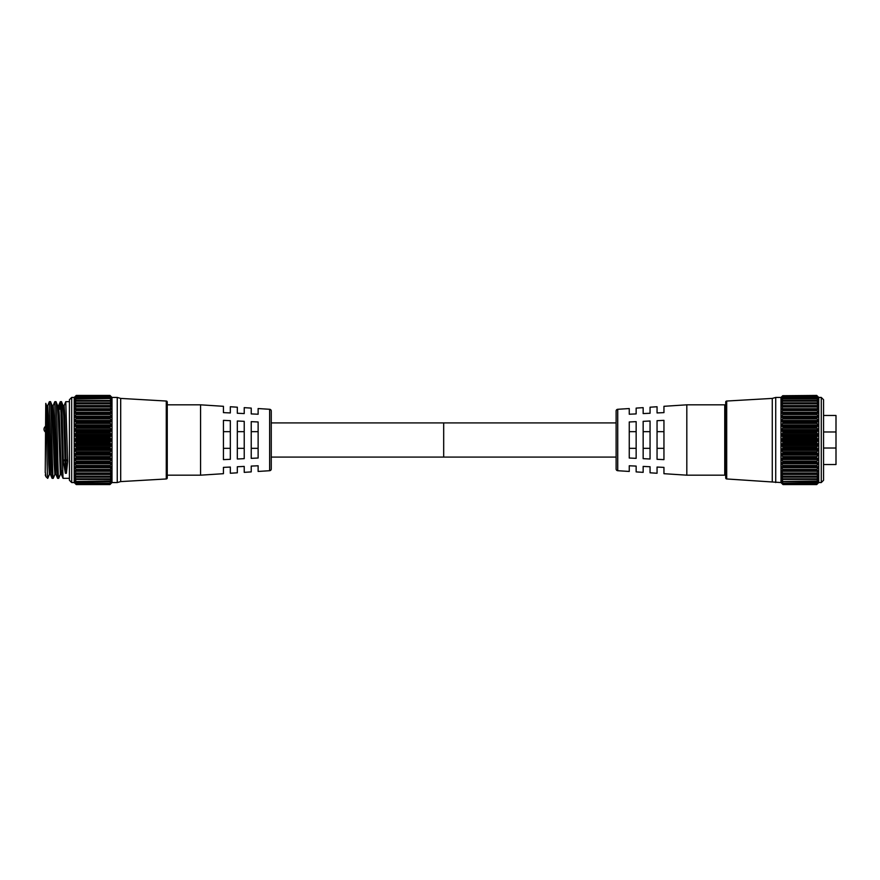 <?xml version="1.0" encoding="UTF-8"?>
<svg xmlns="http://www.w3.org/2000/svg" width="880" height="880" viewBox="0 0 880 880"><rect width="100%" height="100%" fill="white"/><g stroke="black" fill="none" stroke-linecap="round" stroke-linejoin="round"><path stroke-width="1.32" d="M45.243 426.569A3.454 3.454 0 0 0 45.243 431.871M271.26 422.917L443.685 422.917L443.685 457.083L271.26 457.083M258.126 471.449L258.126 465.773L258.126 471.449L269.643 470.712A1.727 1.727 0 0 0 271.26 468.985L271.26 411.015A1.727 1.727 0 0 0 269.643 409.288L258.126 408.551L258.126 414.227L258.126 408.551M200.563 475.178L200.563 404.822L167.255 404.822L167.255 402.754L167.255 477.246L167.255 475.178L200.563 475.178L223.432 473.693L223.432 467.379L223.432 473.693M63.492 409.167L62.018 409.167L63.492 409.167M230.329 459.316L223.432 459.635L223.432 420.365L230.329 420.684L230.329 459.316M244.222 458.667L237.325 458.997L237.325 421.003L244.222 421.333L244.222 458.667M258.126 458.029L251.229 458.348L251.229 421.652L258.126 421.971L258.126 458.029M258.126 414.227L251.229 413.908L251.229 408.1L244.222 407.649L244.222 413.578L244.222 407.649M244.222 413.578L237.325 413.259L237.325 407.198L230.329 406.747L230.329 412.94L230.329 406.747M230.329 412.94L223.432 412.621L223.432 406.307L200.563 404.822M237.325 472.802L237.325 466.741L237.325 472.802L230.329 473.253L230.329 467.06L223.432 467.379M244.222 466.422L237.325 466.741L244.222 466.422L244.222 472.351L244.222 466.422M251.229 471.9L251.229 466.092L251.229 471.9L244.222 472.351M258.126 465.773L251.229 466.092M230.329 467.06L230.329 473.253M223.432 406.307L223.432 412.621M237.325 407.198L237.325 413.259M251.229 408.1L251.229 413.908M251.229 431.673L258.126 431.673M251.229 448.327L258.126 448.327M237.325 431.673L244.222 431.673M237.325 448.327L244.222 448.327M223.432 431.673L230.329 431.673M223.432 448.327L230.329 448.327M616.121 457.083L443.685 457.083L443.685 422.917L616.121 422.917M629.255 471.449L629.255 465.773L629.255 471.449L617.727 470.712A1.727 1.727 0 0 1 616.121 468.985L616.121 411.015A1.727 1.727 0 0 1 617.727 409.288L629.255 408.551L629.255 414.227L636.152 413.908L636.152 408.1L636.152 413.908L629.255 414.227L629.255 408.551M686.818 404.822L724.746 404.822L724.746 475.178L686.818 475.178L686.818 404.822L663.949 406.307L663.949 412.621L663.949 406.307M724.746 406.373L725.714 406.373M724.746 473.627L725.714 473.627M636.152 408.1L643.159 407.649L643.159 413.578L650.056 413.259L650.056 407.198L650.056 413.259M650.056 407.198L657.052 406.747L657.052 412.94L663.949 412.621L657.052 412.94L657.052 406.747M663.949 473.693L663.949 467.379L657.052 467.06L657.052 473.253L657.052 467.06L663.949 467.379L663.949 473.693L686.818 475.178M643.159 466.422L643.159 472.351L643.159 466.422L650.056 466.741L650.056 472.802L657.052 473.253M629.255 465.773L636.152 466.092L636.152 471.9L643.159 472.351M823.548 464.519L836 464.519L836 431.981L823.548 431.981M823.548 448.019L836 448.019M823.548 415.481L836 415.481L836 431.981M636.152 471.9L636.152 466.092M650.056 472.802L650.056 466.741M643.159 413.578L643.159 407.649M629.255 458.029L636.152 458.348L636.152 421.652L629.255 421.971L629.255 458.029M643.159 458.667L650.056 458.997L650.056 421.003L643.159 421.333L643.159 458.667M657.052 459.316L663.949 459.635L663.949 420.365L657.052 420.684L657.052 459.316M636.152 431.673L629.255 431.673M636.152 448.327L629.255 448.327M650.056 431.673L643.159 431.673M650.056 448.327L643.159 448.327M663.949 431.673L657.052 431.673M663.949 448.327L657.052 448.327M818.741 482.559L818.741 397.441L821.271 397.441L823.548 399.718L823.548 480.282L821.271 482.559L818.741 482.559L816.728 484.561L782.716 484.242L816.728 484.561M782.991 470.173L816.717 470.173M782.991 473.715L816.717 473.715M782.991 476.828L816.717 476.828M782.991 479.446L816.717 479.446M782.991 481.558L816.717 481.558M782.991 483.12L817.003 482.658L782.991 483.12M782.991 484.11L817.003 483.736L782.991 484.11L781.451 482.812M782.716 446.864L781.198 444.972L782.716 443.223L817.003 443.223L818.268 444.301L817.003 446.864L782.716 446.864L782.991 447.546L816.717 447.656L782.991 447.546M782.716 451.814L781.22 449.889L782.716 448.239L817.003 448.239L818.268 449.152L817.003 451.814L782.716 451.814L782.991 452.507L816.717 452.606L782.991 452.507M782.716 456.599L781.253 454.663L782.716 453.145L817.003 453.145L818.268 453.882L817.003 456.599L782.716 456.599L782.991 457.303L816.717 457.402L782.991 457.303M782.716 461.175L781.286 459.25L782.716 457.875L818.268 458.436L817.003 461.175L782.716 461.175L782.991 461.868L816.717 461.967L782.991 461.868M782.716 465.465L781.341 463.595L781.451 462.748L782.716 462.385L818.268 462.748L817.003 465.465L782.716 465.465L782.991 466.158L816.717 466.246L782.991 466.158M782.716 469.436L781.396 467.621L781.451 466.763L782.716 466.587L818.268 466.763L817.003 469.436L782.716 469.436L782.991 470.096M782.716 396.066L781.198 397.386L782.716 395.758L817.003 395.758L818.521 397.386L817.003 396.066M782.716 396.99L781.22 398.09L782.716 396.264L817.003 396.264L818.499 398.09L817.003 396.99M782.716 398.486L781.242 399.366L782.716 397.342L817.003 397.342L818.477 399.366L816.717 398.442L782.991 398.486L817.003 398.486M782.716 400.51L781.275 401.17L782.716 398.981L817.003 398.981L818.444 401.17L817.003 400.51L782.991 400.598L817.003 400.51M782.716 403.051L781.319 403.491L782.716 401.159L817.003 401.159L818.4 403.491L782.991 403.238L817.003 403.051M782.716 406.076L781.385 406.307L782.716 403.832L817.003 403.832L818.268 405.559L818.334 406.307L816.717 406.351L782.991 406.351L817.003 406.076M782.716 409.541L816.992 409.541L781.451 409.574L782.716 406.989L817.003 406.989L818.268 408.716L818.268 409.574L816.717 409.904L782.991 409.904L817.003 409.541M782.716 413.413L781.451 413.237L781.396 412.379L782.716 410.564L817.003 410.564L818.323 412.379L818.268 413.237L817.003 413.413L782.716 413.413L816.717 413.842L782.991 413.754M782.716 417.615L781.451 417.252L781.341 416.405L782.716 414.535L817.003 414.535L818.268 416.229L818.268 417.252L817.003 417.615L782.716 417.615L816.717 418.132L782.991 418.033M782.716 422.125L781.286 420.75L782.716 418.825L817.003 418.825L818.268 420.464L818.268 421.564L817.003 422.125L782.716 422.125L816.717 422.697L782.991 422.598M782.716 426.855L781.253 425.337L782.716 423.401L817.003 423.401L818.466 425.337L817.003 426.855L782.716 426.855L816.717 427.493L782.991 427.394M782.716 431.761L781.22 430.111L782.716 428.186L817.003 428.186L818.499 430.111L817.003 431.761L782.716 431.761L782.991 432.344L816.717 432.454L782.991 432.344M782.716 436.777L781.198 435.028L782.716 433.136L817.003 433.136L818.51 435.028L817.003 436.777L782.716 436.777L782.991 437.404L816.717 437.503L782.991 437.404M782.716 441.837L781.198 440L782.716 438.163L817.003 438.163L818.521 440L817.003 441.837L782.716 441.837L782.991 442.497L816.717 442.596L782.991 442.497M780.978 397.441L780.978 482.559L726.693 478.962A1.034 1.034 0 0 1 725.714 477.928L725.714 402.072A1.034 1.034 0 0 1 726.693 401.038L772.266 398.409L775.72 397.441L780.978 397.441L782.716 395.758M818.741 397.441L817.003 395.714M780.978 482.559L782.991 484.561L816.717 484.55L782.991 484.561M821.271 397.441L821.271 482.559M775.72 482.559L775.72 397.441M772.266 481.591L772.266 398.409M782.716 484.242L781.572 482.922M782.716 483.736L781.451 482.053L782.969 483.153M782.716 482.658L781.451 480.733L782.936 481.613M782.056 481.107L781.451 480.733M816.816 479.545L818.268 478.885L817.003 481.019L782.991 481.514M782.716 481.019L781.451 478.885L782.903 479.545M782.507 479.391L781.451 478.885M816.871 476.971L818.268 476.531L817.003 478.841L782.716 478.841L782.991 479.402M782.716 478.841L781.451 476.531L782.848 476.971M818.268 476.531L818.268 477.158L781.451 477.158L781.451 476.531M816.926 473.935L818.268 473.704L817.003 476.168L782.716 476.168L782.991 476.762M782.716 476.168L781.451 473.704L782.793 473.935M818.268 473.704L818.268 474.441L781.451 474.441L781.451 473.704M816.992 470.459L818.268 470.426L817.003 473.011L782.716 473.011L782.991 473.649M782.716 473.011L781.451 471.284L781.451 470.426L782.716 470.459M818.268 470.426L818.268 471.284L781.451 471.284L781.451 470.426M782.991 447.656L782.716 448.239M782.991 442.596L782.716 443.223M782.991 437.503L782.716 438.163M782.991 432.454L782.716 433.136M782.991 427.493L782.716 428.186M782.991 422.697L782.716 423.401M782.991 418.132L782.716 418.825M782.991 413.842L782.716 414.535M782.991 409.904L782.716 410.564M782.991 406.351L782.716 406.989M782.991 403.238L782.716 403.832M782.991 400.598L782.716 401.159M817.003 397.342L782.716 397.342M817.003 396.264L782.716 396.264M782.716 395.714L816.728 395.439M817.003 401.159L816.717 400.598M817.003 403.832L816.717 403.238M817.003 406.989L816.717 406.351M817.003 410.564L816.717 409.904M817.003 414.535L816.717 413.842M817.003 418.825L816.717 418.132M817.003 423.401L816.717 422.697M817.003 428.186L816.717 427.493M816.717 432.344L817.003 431.761M817.003 433.136L816.717 432.454M816.717 437.404L817.003 436.777M817.003 438.163L816.717 437.503M816.717 442.497L817.003 441.837M817.003 443.223L816.717 442.596M816.717 447.546L817.003 446.864M817.003 448.239L816.717 447.656M816.717 452.507L817.003 451.814M816.717 457.303L817.003 456.599M816.717 461.868L817.003 461.175M816.717 466.158L817.003 465.465M816.717 470.096L817.003 469.436M816.717 473.649L817.003 473.011M816.717 476.762L817.003 476.168M816.717 479.402L817.003 478.841M818.268 478.885L817.212 479.391M818.268 480.733L816.783 481.613M817.663 481.107L818.268 481.107L817.003 482.658M818.268 482.053L816.75 483.153M817.949 482.295L817.003 483.736M818.268 482.812L816.728 484.132M818.147 482.922L817.003 484.242M50.446 474.342L49.412 474.342L48.73 464.332L47.355 415.756L46.717 405.713L45.76 403.447L45.243 471.79L45.969 476.773L45.243 474.925M45.969 476.773L47.773 478.313L47.52 476.674L47.52 478.313M45.76 403.447C46.365 400.708 46.937 466.444 47.52 476.674M59.741 409.167L60.302 401.687L60.984 412.907L63.03 478.313L69.421 478.313M57.618 405.658L58.663 405.658L59.345 415.745L61.347 474.287L63.03 478.313M64.086 405.713L65.769 401.687L69.421 401.687M65.769 401.687L67.661 461.428L66.022 459.239L64.988 459.261L63.349 461.516L65.373 473.286L66.407 473.286L67.661 461.428M63.349 461.516C62.711 437.712 62.095 400.312 61.457 401.687L63.14 405.713L63.778 415.756L65.373 473.286M60.302 401.687L61.457 401.687M47.663 405.713L49.346 401.687L51.403 467.093L52.085 478.313L53.251 478.313C52.338 480.678 51.425 399.322 50.512 401.687L52.195 405.713L54.197 464.332L54.879 474.342L55.924 474.342M46.673 405.658L47.707 405.658L48.4 415.745L50.402 474.287L52.085 478.313M49.346 401.687L50.512 401.687M54.769 401.764L56.881 467.126L57.563 478.313L58.718 478.313C57.805 480.678 56.892 399.322 55.979 401.687L57.673 405.713L58.311 415.756L60.357 474.342L61.402 474.342L61.798 470.833M52.151 405.658L53.185 405.658L53.867 415.745L55.869 474.287L57.563 478.313M54.824 401.687L55.979 401.687M49.456 474.287L47.773 478.313M54.934 474.287L53.251 478.313M60.412 474.287L58.718 478.313M69.421 480.282L69.421 399.718L71.687 397.441L71.687 482.559L69.421 480.282M110.242 470.459L76.241 470.173L109.967 470.173L111.518 470.426L111.518 471.284L111.518 470.426M75.966 470.459L74.701 470.426L75.966 473.011L110.253 473.011L111.518 471.284L74.701 471.284L74.701 470.426M110.176 473.935L76.241 473.715L111.518 473.704L111.518 474.441L111.518 473.704M74.701 473.704L74.701 474.441L74.701 473.704L76.043 473.935M110.121 476.971L76.241 476.828L111.518 476.531L111.518 477.158L111.518 476.531M74.701 476.531L74.701 477.158L74.701 476.531L76.098 476.971M110.066 479.545L76.241 479.446L110.066 479.545L111.518 478.885M74.701 478.885L76.142 479.545M110.033 481.613L76.241 481.558L110.033 481.613L111.518 480.733M74.701 480.733L76.186 481.613M110 483.153L75.966 482.658L110 483.153L111.518 482.053M74.701 482.053L76.219 483.153M109.978 484.132L75.966 483.736L109.978 484.132L111.518 482.812M74.701 482.812L76.241 484.132L109.967 484.11L76.241 484.11M75.966 395.758L74.228 397.441L74.228 482.559L76.241 484.561L109.967 484.561L75.966 484.242L109.967 484.55L111.991 482.559L111.991 397.441L109.967 395.439L75.966 395.758L74.448 397.386L75.966 396.066M74.448 444.972L75.966 446.864L110.253 446.864L111.76 444.972L110.253 443.223L75.966 443.223L74.448 444.972M74.47 449.889L75.966 451.814L110.253 451.814L111.749 449.889L110.253 448.239L75.966 448.239L74.47 449.889M74.492 454.663L75.966 456.599L110.253 456.599L111.716 454.663L110.253 453.145L75.966 453.145L74.492 454.663M74.536 459.25L75.966 461.175L110.253 461.175L111.683 459.25L110.253 457.875L75.966 457.875L74.536 459.25M74.58 463.595L75.966 465.465L110.253 465.465L111.628 463.595L111.518 462.748L110.253 462.385L75.966 462.385L74.701 462.748L74.58 463.595M74.646 467.621L75.966 469.436L110.253 469.436L111.573 467.621L111.518 466.763L110.253 466.587L75.966 466.587L74.701 466.763L74.646 467.621M110.253 396.066L111.771 397.386L110.253 395.758M75.966 396.264L110.253 396.264L75.966 396.264L74.459 398.09L75.966 396.99M110.253 396.99L111.749 398.09L110.253 396.264M75.966 397.342L110.253 397.342L75.966 397.342L74.492 399.366L76.241 398.442L109.967 398.486L75.966 398.486M110.253 398.486L111.727 399.366L110.253 397.342M109.967 398.486L75.966 398.981L74.525 401.17L75.966 400.51L109.967 400.598L75.966 400.51M110.253 400.51L111.694 401.17L110.253 398.981M109.967 400.598L110.253 401.159L75.966 401.159L74.569 403.491L109.967 403.238L75.966 403.051M110.253 403.051L111.639 403.491L110.253 401.159M109.967 403.238L110.253 403.832L75.966 403.832L74.624 406.307L109.967 406.351L75.966 406.076M110.253 406.076L111.584 406.307L110.253 403.832M109.967 406.351L110.253 406.989L75.966 406.989L74.69 409.574L109.967 409.904L75.966 409.541M110.253 409.541L111.518 409.574L110.253 406.989M74.646 412.379L74.701 413.237L75.966 413.413L110.253 413.413L111.518 413.237L111.573 412.379L110.253 410.564L75.966 410.564L74.646 412.379M74.58 416.405L74.701 417.252L75.966 417.615L110.253 417.615L111.518 417.252L111.628 416.405L110.253 414.535L75.966 414.535L74.58 416.405M74.536 420.75L75.966 422.125L110.253 422.125L111.683 420.75L110.253 418.825L75.966 418.825L74.536 420.75M74.492 425.337L75.966 426.855L110.253 426.855L111.716 425.337L110.253 423.401L75.966 423.401L74.492 425.337M74.47 430.111L75.966 431.761L110.253 431.761L111.749 430.111L110.253 428.186L75.966 428.186L74.47 430.111M74.448 435.028L75.966 436.777L110.253 436.777L111.76 435.028L110.253 433.136L75.966 433.136L74.448 435.028M74.448 440L75.966 441.837L110.253 441.837L111.771 440L110.253 438.163L75.966 438.163L74.448 440M166.276 478.962L166.276 401.038A1.034 1.034 0 0 1 167.255 402.072L167.255 477.928A1.034 1.034 0 0 1 166.276 478.962L120.692 481.591L120.692 398.409L117.249 397.441L111.991 397.441M76.241 484.561L109.967 484.55M74.822 482.922L75.966 484.242M75.02 482.295L75.966 483.736M76.241 483.098L109.967 483.12L76.241 483.098M75.306 481.107L74.701 481.107L75.966 482.658M76.241 481.514L110.253 481.019L76.241 481.558M75.757 479.391L74.701 479.391L75.966 481.019M76.241 479.402L75.966 478.841L110.253 478.841L109.967 479.402L76.241 479.446M110.253 478.841L111.518 477.158L74.701 477.158L75.966 478.841M76.241 476.762L75.966 476.168L110.253 476.168L109.967 476.762L76.241 476.828M110.253 476.168L111.518 474.441L74.701 474.441L75.966 476.168M110.253 473.011L109.967 473.649L76.241 473.715M76.241 473.649L75.966 473.011M110.253 469.436L109.967 470.096L76.241 470.173M76.241 470.096L75.966 469.436M75.966 466.587L109.967 466.246L76.241 466.246M76.241 466.158L75.966 465.465M75.966 462.385L109.967 461.967L76.241 461.967M76.241 461.868L75.966 461.175M75.966 457.875L109.967 457.402L76.241 457.402M76.241 457.303L75.966 456.599M75.966 453.145L109.967 452.606L76.241 452.606M76.241 452.507L75.966 451.814M75.966 448.239L76.241 447.656L109.967 447.656L76.241 447.656M76.241 447.546L75.966 446.864M75.966 443.223L76.241 442.596L109.967 442.596L76.241 442.596M76.241 442.497L75.966 441.837M75.966 438.163L76.241 437.503L109.967 437.503L76.241 437.503M76.241 437.404L75.966 436.777M75.966 433.136L76.241 432.454L109.967 432.454L76.241 432.454M76.241 432.344L75.966 431.761M75.966 428.186L76.241 427.493L109.967 427.493L76.241 427.493M75.966 423.401L76.241 422.697L109.967 422.697L76.241 422.697M75.966 418.825L76.241 418.132L109.967 418.132L76.241 418.132M75.966 414.535L76.241 413.842L109.967 413.842L76.241 413.842M75.966 410.564L76.241 409.904M75.966 406.989L76.241 406.351M75.966 403.832L76.241 403.238M75.966 401.159L76.241 400.598M110.253 395.714L75.966 395.714M109.967 409.904L110.253 410.564M109.967 413.842L110.253 414.535M109.967 418.132L110.253 418.825M109.967 422.697L110.253 423.401M109.967 427.493L110.253 428.186M110.253 431.761L109.967 432.344M109.967 432.454L110.253 433.136M110.253 436.777L109.967 437.404M109.967 437.503L110.253 438.163M110.253 441.837L109.967 442.497M109.967 442.596L110.253 443.223M110.253 446.864L109.967 447.546M109.967 447.656L110.253 448.239M110.253 451.814L109.967 452.507M110.253 456.599L109.967 457.303M110.253 461.175L109.967 461.868M110.253 465.465L109.967 466.158M110.253 481.019L111.518 479.391L110.462 479.391M110.253 482.658L111.518 481.107L110.913 481.107M110.253 483.736L111.199 482.295M110.253 484.242L111.397 482.922M166.276 401.038L120.692 398.409M120.692 481.591L117.249 482.559L117.249 397.441M117.249 482.559L111.991 482.559M74.228 397.441L71.687 397.441M74.228 482.559L71.687 482.559M45.243 471.79L45.243 472.692M63.096 405.658L64.13 405.658L64.823 415.745L66.407 473.286M269.643 470.712L269.643 409.288M617.727 470.712L617.727 409.288M781.451 444.301L818.268 444.301M781.451 449.152L818.268 449.152M781.451 453.882L818.268 453.882M781.451 458.436L818.268 458.436M781.451 462.748L818.268 462.748M781.451 466.763L818.268 466.763M781.451 398.893L782.056 398.893M817.663 398.893L818.268 398.893M781.451 400.609L782.507 400.609M817.212 400.609L818.268 400.609M781.451 402.842L818.268 402.842M781.451 405.559L818.268 405.559M781.451 408.716L818.268 408.716M781.451 412.291L818.268 412.291M781.451 416.229L818.268 416.229M781.451 420.464L818.268 420.464M781.451 424.963L818.268 424.963M781.451 429.66L818.268 429.66M781.451 434.489L818.268 434.489M781.451 439.395L818.268 439.395M782.991 396.88L816.717 396.88M726.693 478.962L726.693 401.038M781.451 440.605L818.268 440.605M781.451 435.699L818.268 435.699M781.451 430.848L818.268 430.848M781.451 426.118L818.268 426.118M781.451 421.564L818.268 421.564M781.451 417.252L818.268 417.252M781.451 413.237L818.268 413.237M816.86 406.076L782.859 406.076M816.772 403.051L782.947 403.051M816.728 400.51L782.991 400.51M781.451 467.709L818.268 467.709M781.451 463.771L818.268 463.771M781.451 459.536L818.268 459.536M781.451 455.037L818.268 455.037M781.451 450.34L818.268 450.34M781.451 445.511L818.268 445.511M111.518 445.511L74.701 445.511M111.518 450.34L74.701 450.34M111.518 455.037L74.701 455.037M111.518 459.536L74.701 459.536M111.518 463.771L74.701 463.771M111.518 467.709L74.701 467.709M111.518 413.237L74.701 413.237M111.518 417.252L74.701 417.252M111.518 421.564L74.701 421.564M111.518 426.118L74.701 426.118M111.518 430.848L74.701 430.848M111.518 435.699L74.701 435.699M111.518 440.605L74.701 440.605M76.241 395.45L109.967 395.45L76.241 395.439M109.967 396.88L76.241 396.88M111.518 439.395L74.701 439.395M111.518 434.489L74.701 434.489M111.518 429.66L74.701 429.66M111.518 424.963L74.701 424.963M111.518 420.464L74.701 420.464M111.518 416.229L74.701 416.229M111.518 412.291L74.701 412.291M111.518 408.716L74.701 408.716M76.109 406.076L110.11 406.076M111.518 405.559L74.701 405.559M76.186 403.051L110.022 403.051M111.518 402.842L74.701 402.842M76.241 400.51L109.978 400.51M111.518 400.609L110.462 400.609M75.757 400.609L74.701 400.609M111.518 398.893L110.913 398.893M75.306 398.893L74.701 398.893M111.518 466.763L74.701 466.763M111.518 462.748L74.701 462.748M111.518 458.436L74.701 458.436M111.518 453.882L74.701 453.882M111.518 449.152L74.701 449.152M111.518 444.301L74.701 444.301M782.793 406.065L816.926 406.065M782.848 403.029L816.871 403.029M782.903 400.455L816.816 400.455M782.936 398.387L816.783 398.387M782.969 396.847L816.75 396.847M110.176 406.065L76.043 406.065M110.121 403.029L76.098 403.029M110.066 400.455L76.142 400.455M110.033 398.387L76.186 398.387M110 396.847L76.219 396.847M54.78 401.742L53.13 405.713M60.247 401.742L58.608 405.713"/></g></svg>
